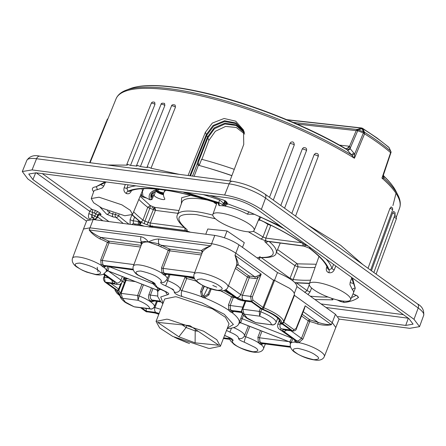 <?xml version="1.0" encoding="UTF-8"?>
<svg xmlns="http://www.w3.org/2000/svg" width="446" height="446" viewBox="0 0 446 446"><rect width="100%" height="100%" fill="white"/><g stroke="black" fill="none" stroke-linecap="round" stroke-linejoin="round"><path stroke-width="0.67" d="M183.261 192.02A2.297 2.158 -23.5 0 0 183.942 192.371A2.297 0.937 104.4 0 0 184.17 192.521L218.044 202.646A2.297 1.946 -93.3 0 1 219.036 205.656L217.977 203.025M203.32 194.634A133.978 33.785 21.1 0 1 219.599 199.947A2.297 0.312 109 0 0 218.914 202.618L222.214 204.402L223.619 205.918L223.842 203.421L224.851 200.7M161.92 189.232L161.775 189.556C177.82 191.696 195.972 196.101 216.238 202.763L216.243 202.768C195.978 196.106 177.826 191.708 161.781 189.567C145.898 187.543 134.642 188.106 128.008 191.262L129.613 191.356C135.489 188.346 146.377 187.816 162.283 189.767C178.216 191.891 196.296 196.285 216.533 202.947L216.243 202.768A2.297 2.085 144.9 0 1 216.89 203.086M248.377 231.82L260.62 238.894A2.297 1.466 -56.4 0 0 262.973 237.01L267.862 224.332A53.269 13.43 -158.9 0 0 263.932 221.857M389.458 148.563L391.103 152.058M390.785 152.521L390.707 151.155L391.008 151.869L390.908 152.911L390.618 152.638A151.45 38.189 -158.9 0 0 378.615 143.255A151.45 38.189 -158.9 0 0 364.566 133.839L354.431 158.246L347.105 149.795A4.599 1.182 141.9 0 0 350.188 148.267L357.72 130.756L356.315 130.383L357.207 129.496L293.184 122.405M263.051 343.671L261.295 344.747L260.213 344.267A1.377 0.992 126.8 0 1 261.696 343.269L262.443 343.587A1.377 1.126 91.8 0 0 261.295 344.747A18.113 4.566 21.1 0 1 263.564 348.521L265.364 343.972M230.493 338.263A4.599 4.371 58.3 0 0 232.935 340.733C233.548 339.835 231.931 338.57 228.096 336.942L224.594 335.392M194.077 277.629L166.057 274.195A1.377 1.126 -88.2 0 0 164.903 275.349A18.113 4.566 -158.9 0 1 167.161 279.107L164.847 281.833A4.599 4.371 -121.7 0 1 160.828 282.073C160.214 282.97 161.831 284.23 165.667 285.858C171.52 288.306 174.375 290.363 174.241 292.03C174.587 293.585 177.19 295.079 182.068 296.518L201.932 302.828L224.277 314.274L233.403 324.471L227.415 328.083M166.659 274.273L164.903 275.349L163.827 274.875A18.096 4.566 -158.9 0 0 163.453 274.597A18.096 4.566 -158.9 0 0 163.08 274.335L162.004 273.259L161.513 267.851L168.259 250.317L169.787 250.847L163.052 268.386L163.654 272.406L164.507 273.298A1.377 0.931 -55.2 0 0 163.08 274.335M152.816 282.318A4.599 4.449 29.5 0 0 155.253 284.498C155.269 283.372 153.312 282.067 149.388 280.579L138.756 275.399C134.469 272.651 135.155 271.19 140.813 271.029C149.516 273.063 155.448 275.388 158.603 277.992C161.19 279.91 161.931 281.27 160.828 282.073M165.711 291.69A4.599 3.791 88.8 0 0 167.763 294.65C169.909 294.126 168.599 292.799 163.827 290.669L157.237 287.285L155.253 284.498M159.177 288.724L157.767 291.773L156.981 290.034L157.94 288.027M120.303 293.613C119.177 295.999 120.571 298.708 124.49 301.736C124.534 302.165 127.751 303.849 134.135 306.787L125.359 302.07L122.449 298.262C120.442 297.125 119.74 295.536 120.353 293.496L125.226 280.528A18.386 4.638 -158.9 0 0 125.17 280.657L120.303 293.613A18.258 4.605 21.1 0 1 120.353 293.496A2.297 0.569 20.6 0 1 121.15 293.373L122.449 298.262L138.065 300.303L137.619 295.52L141.945 284.186M185.714 276.76L184.934 277.429A14.935 3.769 -158.9 0 0 184.934 276.659M241.922 309.479C240.795 311.871 242.195 314.575 246.114 317.602C246.159 318.031 249.37 319.715 255.759 322.653L246.984 317.937L244.073 314.129C242.061 312.992 241.364 311.403 241.972 309.362L245.083 301.083L241.922 309.479A18.258 4.605 21.1 0 1 241.972 309.362A2.297 0.569 20.6 0 1 242.775 309.24L244.073 314.129L259.689 316.169L259.243 311.392A2.297 0.563 20.9 0 1 260.815 311.821L259.689 316.169C267.349 319.453 271.224 322.241 271.313 324.537C273.498 325.223 275.043 324.616 275.951 322.72L275.996 322.625A18.258 4.605 21.1 0 1 275.951 322.72M106.109 271.553L106.421 270.889A1.377 1.087 -163.9 0 1 108.094 270.36L107.932 270.85L156.975 290.023M105.847 266.34L104.091 267.416L103.015 266.937A18.096 4.566 -158.9 0 0 102.641 266.663A18.096 4.566 -158.9 0 0 102.268 266.401L101.192 265.325L100.707 259.918L107.447 242.384L108.98 242.914L102.24 260.453L102.842 264.472L103.695 265.359A1.377 0.931 -55.2 0 0 102.268 266.401M231.859 175.696A134.703 33.968 21.1 0 0 198.386 165.254L197.126 164.212L197.662 162.104L207.457 137.106L214.247 127.835L224.84 123.191L236.04 124.858L244.336 132.367M346.18 293.881A22.127 5.581 21.1 0 1 350.556 299.762A22.127 5.581 21.1 0 1 335.721 299.55A22.127 5.581 21.1 0 1 313.672 289.638A22.127 5.581 21.1 0 1 309.268 283.829A22.127 5.581 21.1 0 1 323.997 283.929A22.127 5.581 21.1 0 1 346.18 293.881M350.556 299.762L353.494 292.721A22.333 5.631 -158.9 0 0 352.44 289.749L349.937 284.687L350.166 282.363L351.749 277.869M246.409 231.625A22.127 5.581 21.1 0 1 223.663 224.054A22.127 5.581 21.1 0 1 212.865 214.42A22.127 5.581 21.1 0 1 220.636 213.071A22.127 5.581 21.1 0 1 243.505 220.703A22.127 5.581 21.1 0 1 254.153 230.348A22.127 5.581 21.1 0 1 246.409 231.625M124.785 215.758L102.039 208.187L93.627 202.752L91.24 198.548L99.018 197.204L121.886 204.837L130.277 210.295L132.529 214.481L124.785 215.758M105.401 182.291L103.829 186.01L102.418 187.872L96.966 189.823A2.297 1.985 84.6 0 0 95.929 186.818L99.636 185.157M201.765 159.629L208.884 140.401L207.803 137.909L214.504 128.682L224.957 123.988L236.073 125.482L244.447 132.774M244.731 134.051L236.302 127.489L225.609 126.413L215.334 131.291L208.884 140.401M161.58 192.856L161.725 192.443M130.968 168.058L142.798 169.268L155.765 171.292M189.84 175.741L206.342 134.553L213.082 125.471L224.628 120.743L235.895 122.962L243.94 131.124M327.37 239.017L342.913 250.212M151.261 103.344C151.779 102.045 152.928 101.699 154.706 102.312L154.974 104.336A2.297 0.608 -158.2 0 0 152.069 103.199A2.297 0.608 -158.2 0 0 151.261 103.344L126.803 164.435L127.394 165.137L107.458 164.992M154.974 104.336L130.522 165.405L137.034 166.113L136.565 165.494L137.374 165.36L140.412 166.553L164.864 105.479A2.297 0.608 -158.2 0 0 164.853 105.473A2.297 0.608 -158.2 0 0 161.837 104.252A2.297 0.608 -158.2 0 0 161.028 104.397L136.565 165.494M147.86 166.943L151.01 168.22L175.456 107.163A2.297 0.608 -158.2 0 0 175.334 107.062A2.297 0.608 -158.2 0 0 172.318 105.841A2.297 0.608 -158.2 0 0 171.509 105.986L147.052 167.077L147.86 166.943M126.803 164.435L127.606 164.301L130.522 165.405M107.703 119.361L107.191 119.511L89.663 162.667M236.335 265.939L238.22 264.868A1.377 1.332 27.7 0 0 236.519 265.47L236.464 265.593C237.188 263.686 236.698 260.247 234.986 255.285C237.155 259.672 238.231 262.867 238.22 264.868L254.666 276.704L256.701 276.303L261.205 274.162L252.364 297.064L252.893 300.086L263.045 307.394L273.599 280.378L235.817 253.177L273.66 280.423L273.76 279.96L289.253 288.127C292.961 290.837 294.655 293 294.327 294.616L294.382 295.341L332.22 322.586L331.389 324.694C327.448 325.586 322.854 325.363 317.613 324.025A18.319 4.622 -158.9 0 0 309.741 321.499L309.758 319.754L318.227 322.469C323.177 324.03 327.57 324.772 331.389 324.694L305.17 305.817L303.821 310.232M166.67 319.191L168.148 319.364L203.694 331.211L216.795 339.701L220.408 346.241L209.793 348.454L208.315 348.281L172.764 336.435L159.668 327.944L156.05 321.404L166.67 319.191M220.408 346.241L229.06 323.818L225.447 317.279L212.346 308.788L176.794 296.941L175.317 296.768L164.702 298.982L156.05 321.404M170.032 274.714L165.667 285.858M154.21 301.106L151.372 301.791A18.264 4.605 -158.9 0 0 150.932 301.468A18.264 4.605 -158.9 0 0 150.469 301.145C148.663 299.567 148.139 297.376 148.908 294.572L151.467 287.91M202.155 252.754L201.536 250.518C203.047 249.102 206.13 247.541 210.796 245.824C206.091 248.277 203.276 250.418 202.35 252.252A18.319 4.622 -158.9 0 0 202.333 252.291L194.177 274.006A18.113 4.566 21.1 0 1 206.258 274.117A18.113 4.566 21.1 0 1 224.383 282.251A18.113 4.566 21.1 0 1 227.973 287.046C226.992 289.482 224.723 290.764 221.171 290.887C213.361 290.313 205.801 287.653 198.481 282.915C194.802 280.556 193.051 276.905 194.177 274.006M302.951 339.016A1.377 0.334 -158.8 0 1 301.474 338.369L308.27 320.852L309.741 321.499L302.951 339.016L298.904 342.651A1.377 0.591 76.4 0 0 298.29 340.911L301.474 338.369L290.887 330.748M163.548 193.625A7.103 1.79 -158.9 0 1 156.2 190.219L163.565 193.542M198.386 165.254L194.105 176.293M219.599 199.947L223.842 203.421A2.297 0.53 -26.2 0 0 222.214 204.402M225.431 201.04L223.619 205.918A22.333 5.631 -158.9 0 0 223.262 205.874A2.297 1.544 97.4 0 0 223.346 205.617M188.296 192.678A2.297 0.853 105.1 0 0 188.485 193.23L218.914 202.618L218.044 202.646L183.819 192.092M163.715 192.967L158.826 191.68M207.055 167.702A126.352 31.861 21.1 0 1 231.892 175.601M207.803 137.909L198.838 160.867L198.353 163.637L199.145 165.46M207.457 137.106L206.693 135.35L213.706 126.028L224.611 121.546L235.962 123.587L244.073 131.525M206.693 135.35L190.52 175.83M335.799 266L334.244 269.824C333.112 272.138 331.311 273.103 328.83 272.712A22.456 5.664 -158.9 0 0 328.808 272.701C326.589 271.792 325.836 270.114 326.556 267.672L326.924 266.636M254.543 214.281L247.48 214.175A22.333 5.631 -158.9 0 0 224.505 206.058L225.966 202.094M199.195 165.472L201.614 159.272A126.474 31.889 -158.9 0 1 234.278 169.335M155.771 190.37A0.92 0.853 151.6 0 1 155.749 190.86L154.138 195.521A5.748 1.45 21.1 0 0 159.651 198.749A5.748 1.45 21.1 0 0 164.786 199.206A5.748 1.45 21.1 0 0 164.719 198.726A73.584 18.554 21.1 0 1 163.86 192.577A73.584 18.554 21.1 0 1 165.806 190.264M152.582 192.142L151.54 195.08M337.109 299.913L340.432 301.479A2.297 0.613 -64.8 0 0 341.151 300.782M353.003 293.903L356.465 295.536A2.297 0.613 -64.8 0 0 356.649 295.531L353.031 293.825M225.542 201.118L226.189 202.601A2.297 2.158 -23.5 0 0 227.493 203.761L226.724 201.988A2.297 2.158 156.5 0 1 225.598 201.163M226.122 202.395L226.122 202.863A2.297 1.6 3.7 0 0 226.116 202.88A2.297 1.6 3.7 0 0 227.243 204.363L227.493 203.761L249.414 212.045A2.297 1.004 -61.6 0 0 247.48 214.175M226.089 202.969L224.505 206.058L227.243 204.363M331.696 298.324A2.297 1.951 86.3 0 0 332.783 299.857L333.156 298.798M129.056 224.21A128.169 32.318 21.1 0 1 118.619 215.708A2.297 1.868 132.3 0 1 115.927 217.33L123.213 223.446M113.072 212.842L112.621 213.985A2.297 1.544 97.4 0 0 113.178 216.973L115.927 217.33A2.297 1.544 -82.6 0 1 115.369 214.348L118.619 215.708L119.043 214.626M115.631 213.673L115.369 214.348L112.621 213.985L109.342 212.597A2.297 1.901 133.5 0 1 106.622 214.197L113.178 216.973M93.666 191.73A2.297 2.018 -40.2 0 0 93.621 191.719C91.363 188.903 92.132 187.27 95.929 186.818L105.1 181.823M225.414 200.828L210.428 195.565M353.84 284.275L355.256 288.25L352.502 278.02M280.138 225.921L249.414 212.045L280.551 226.217M352.44 289.749A2.297 2.018 139.8 0 1 355.256 288.25L353.332 293.111M357.33 296.005A2.297 2.202 50.2 0 0 358.601 297.309L356.649 295.531M343.303 301.095A2.297 2.029 81.7 0 0 344.435 302.511C350.835 301.568 355.557 299.835 358.601 297.309M98.923 214.821A2.297 1.6 125.8 0 1 99.503 214.782L101.103 214.532L100.199 213.3L98.259 211.9A2.297 1.6 -54.2 0 0 95.79 213.701L92.762 212.519L92.205 209.531L42.348 173.633M100.199 213.3A2.297 1.6 -54.2 0 0 97.73 215.1L95.79 213.701L94.937 215.909L97.25 217.888L98.198 215.691L97.73 215.1L96.804 217.252A2.297 1.6 -54.2 0 1 94.335 219.053A2.297 1.544 97.4 0 0 94.842 219.259L97.25 217.888M327.386 267.751A2.297 0.552 19.4 0 1 326.556 267.672M309.251 248.177A2.297 1.667 -53 0 0 309.836 248.416L303.67 245.963A2.297 1.544 97.4 0 0 304.172 246.17L309.251 248.177C318.611 255.324 324.482 261.428 326.857 266.496L327.687 268.693L329.025 269.886A2.297 0.786 -74.3 0 1 328.808 272.701M310.823 248.015A2.297 1.661 126.9 0 1 309.641 248.26C320.691 256.612 327.163 263.82 329.053 269.891A2.297 0.78 -74.3 0 1 328.83 272.712M309.836 248.416C320.758 256.701 327.152 263.859 329.025 269.886L331.935 268.447A2.297 0.513 -157.7 0 0 334.244 269.824M326.143 259.048A112.687 28.416 21.1 0 1 331.935 268.447L333.591 264.411M353.756 283.444A2.297 0.424 19.1 0 1 350.166 282.363M261.066 217.107L260.966 217.347A2.297 0.535 22.9 0 1 259.856 216.678M284.498 229.06A112.687 28.416 21.1 0 0 260.966 217.347L259.098 219.527A2.297 2.052 79.9 0 0 258.73 219.382A2.297 2.052 80 0 1 259.087 219.527L258.736 219.454C276.464 227.532 291.461 235.783 303.732 244.202L303.732 244.202A2.297 1.533 -55.4 0 0 304.233 244.386C291.879 235.912 276.832 227.627 259.087 219.527L259.098 219.527C276.966 227.683 292.097 236.023 304.49 244.547A2.297 1.539 -55.3 0 0 305.605 244.257M154.138 195.521L153.87 195.075M308.041 294.561L310.132 291.762L311.592 287.982M131.737 215.318L130.087 219.577L130.12 224.349M134.653 224.94L135.244 224.132M109.727 211.621L109.342 212.597A137.368 34.637 21.1 0 1 107.369 210.668M131.481 190.548L131.18 191.256C130.081 193.542 128.426 194.278 126.212 193.458A22.456 5.664 -158.9 0 0 126.19 193.452C124.127 192.07 123.453 190.141 124.172 187.66L125.343 184.466M103.829 186.01A2.297 0.429 23.3 0 1 100.579 184.477M35.702 172.769L32.915 179.599L88.369 219.527M338.09 316.593L405.721 325.418L408.341 318.227M32.915 179.599L28.767 174.029L36.104 172.819L228.675 197.946C238.738 199.708 247.937 203.309 256.277 208.739L408.915 318.639L413.085 324.142L405.721 325.418M89.914 219.499C88.425 218.116 88.085 216.126 88.882 213.539A2.297 0.496 21.1 0 0 91.909 214.721A2.297 1.544 97.4 0 0 92.467 217.709A2.297 1.6 -54.2 0 0 94.937 215.909L91.909 214.721L92.762 212.519L89.735 211.332L36.277 172.842M215.97 202.021L216.238 202.763A2.297 2.085 145 0 1 216.89 203.081M153.786 195.092L152.276 198.961L151.751 199.618L151.372 199.022A84.874 21.402 21.1 0 1 151.122 194.233L159.389 189.416M177.976 213.322L155.437 210.384L154.879 207.396L150.313 205.584L147.743 207.306L142.949 220.09A108.066 27.251 21.1 0 1 133.627 211.85M268.102 223.853L267.862 224.332L270.761 225.431A2.297 1.544 97.4 0 0 270.839 225.202M310.132 291.762A2.297 0.496 21.1 0 1 307.049 290.575L309.256 284.855M304.696 292.459L307.049 290.575L296.473 282.959M131.782 224.567A2.297 1.6 125.8 0 1 133.588 223.775L139.526 224.689A2.297 1.544 -82.6 0 1 139.024 224.483A2.297 1.544 -82.6 0 1 138.45 221.489L133.164 220.798L133.571 223.764L139.007 224.472L140.59 223.881L140.919 223.295L140.546 221.957L132.3 214.855M130.087 219.577A2.297 0.496 -158.8 0 0 133.164 220.798L134.541 217.241M86.507 221.188L27.819 178.935L22.3 171.537L32.067 169.915L224.639 195.036C238.041 197.355 250.29 202.144 261.367 209.403L414.005 319.303L419.552 326.645L409.757 328.323L339.094 319.107M91.909 214.721L92.383 217.698A2.297 1.6 -54.2 0 0 89.986 219.337M92.829 219.488A2.297 1.6 -54.2 0 1 94.251 219.042L92.467 217.709L94.797 219.248M310.578 280.144A108.066 27.251 21.1 0 1 293.145 279.525L298.045 266.836A107.703 27.156 -158.9 0 0 315.093 267.422M143.584 188.636L143.891 188.625M143.69 188.864L142.402 191.59L142.932 196.145L149.711 199.674A1.148 1.087 -19.8 0 0 151.372 199.022M258.424 220.112L259.717 220.112A1.377 1.266 74.2 0 0 260.575 220.196M339.584 145.167L340.181 145.19A4.599 3.217 -83.7 0 1 340.069 145.441M151.662 195.688L151.869 197.606L154.193 191.061M153.073 227.343A108.066 27.251 21.1 0 1 152.37 226.875L152.588 226.395M128.097 184.822L126.859 188.234A2.297 0.513 19.9 0 1 124.172 187.66M135.879 185.837A112.687 28.416 21.1 0 0 126.859 188.234L127.985 191.25A2.297 0.859 -62.9 0 0 126.19 193.452M160.878 189.098L161.753 189.55C145.875 187.532 134.62 188.095 127.985 191.25L128.008 191.262A2.297 0.859 -62.9 0 0 126.212 193.458M130.656 190.871A2.297 0.552 -157.2 0 0 131.18 191.256M242.485 247.363L244.302 242.663L227.053 230.956L207.78 229.004L205.768 234.217M304.172 246.17L266.959 241.314A2.297 1.544 -82.6 0 1 266.457 241.113C264.668 240.951 264.361 241.398 265.543 242.44C277.769 253.116 275.427 258.1 258.507 257.381L257.175 257.939M292.972 280.952A2.297 1.611 96.2 0 1 293.145 279.525L290.045 278.332L294.94 265.643L298.045 266.836L297.41 263.842L277.557 249.548M302.923 243.65A2.297 1.544 97.4 0 0 303.654 245.952C305.599 246.103 305.789 245.579 304.233 244.386M340.181 145.19L349.53 146.26L356.315 130.383M344.909 148.267L347.105 149.795A147.821 37.274 21.1 0 0 173.388 87.249A147.821 37.274 21.1 0 0 130.288 88.598C137.652 85.861 148.072 84.952 161.541 85.877C172.992 86.658 186.015 88.665 200.616 91.898C246.928 101.995 305.421 124.863 345.399 148.507L345.667 148.596A4.599 3.334 -75.6 0 0 349.53 146.26L350.188 148.267M349.006 146.165A4.599 3.217 -83.7 0 1 345.762 148.613A4.599 3.217 -83.7 0 1 345.706 148.607M362.96 264.645L340.744 245.345L307.322 224.583M229.857 180.959L243.756 144.432L243.488 129.998L235.683 121.167L224.098 118.491L212.324 123.079L205.372 132.317L188.067 175.507M179.27 174.358L151.01 168.22M140.412 166.553L147.403 167.607L147.052 167.077M151.266 199.513L151.807 199.68L151.294 199.479M146.327 197.974L142.307 196.758M141.209 193.692L142.146 196.714L141.499 196.145L142.213 196.775L146.517 198.074M132.311 214.849L140.384 221.824A2.297 1.712 -52 0 0 142.949 220.09L144.961 221.144A2.297 0.468 108 0 0 144.448 223.814L150.899 226.027L185.625 230.554A2.297 1.544 -82.6 0 1 184.912 228.151M184.075 227.443L150.341 223.039L148.172 222.415L153.318 209.648A7.749 1.951 -158.9 0 0 149.795 208.254A2.297 0.463 108 0 0 150.313 205.584L140.128 196.279M178.963 210.54L154.879 207.396A2.297 0.624 -64.7 0 0 153.318 209.648L155.437 210.384L150.341 223.039A2.297 1.544 97.4 0 0 150.899 226.027M212.792 215.139A52.901 13.341 21.1 0 0 196.017 211.633A52.901 13.341 21.1 0 0 177.436 214.849C175.635 217.893 178.461 222.593 185.915 228.954L185.915 228.954A2.297 1.723 -51.7 0 0 186.54 229.227C173.734 217.843 177.084 212.976 196.575 214.621L215.401 218.757M301.635 242.78L265.883 238.114L262.973 237.01A52.901 13.341 21.1 0 0 253.267 231.24M271.48 225.52L270.761 225.431L265.883 238.114A2.297 1.544 97.4 0 0 266.44 241.096L303.654 245.952M152.203 227.231A2.297 1.483 123.8 0 0 152.37 226.875L151.902 226.139M139.219 221.249L138.45 221.489L138.695 220.72M132.133 215.033L139.933 221.695A2.297 1.706 -52.1 0 0 140.546 221.957M151.144 226.167L151.417 226.239A2.297 1.544 -82.6 0 1 150.915 226.038L149.326 226.624L149.12 227.176M151.417 226.239L186.144 230.772A2.297 1.544 -82.6 0 1 185.642 230.565L150.915 226.038M261.467 257.755L290.045 278.332A2.297 1.6 125.8 0 1 289.828 278.761M260.23 257.682A2.297 1.6 125.8 0 1 258.496 258.892M260.085 256.5L259.104 257.593A2.297 1.672 -84.9 0 1 258.507 257.381M267.712 241.414A2.297 1.723 128.3 0 1 265.543 242.44M224.422 237.779L227.053 230.956M395.998 193.324L392.937 205.55M356.365 130.355L358.026 129.931L357.207 129.496L361.528 127.957L286.706 119.667M363.384 131.815L358.528 129.942L358.026 129.931L357.72 130.756L363.401 132.941L363.724 132.116L361.907 128.643L362.102 128.175L362.514 128.297L361.528 127.952M347.663 150.475A4.599 0.686 -40.7 0 0 350.266 148.763L354.631 154.076L363.401 132.941L364.566 133.839M383.805 176.36L384.017 178.378L381.954 178.11L390.618 152.638M161.028 104.397C161.045 103.26 162.216 102.931 164.552 103.416L164.864 105.479A2.297 0.608 -158.2 0 0 164.853 105.473M171.509 105.986C171.76 104.721 172.97 104.425 175.127 105.089L175.456 107.163M269.484 197.344L290.023 143.311L290.781 142.33C292.994 141.298 294.148 142.202 294.243 145.039L273.314 200.098M280.79 205.483L302.316 148.852L303.442 147.676C306.067 147.554 307.077 148.529 306.474 150.614L284.581 208.21M291.823 213.428L314.19 154.578L315.551 153.324C317.859 153.346 318.767 154.361 318.271 156.368L295.559 216.115M368.028 268.297L389.971 208.315L391.265 207.022M371.457 270.767L392.636 212.887L393.729 211.538M393.617 211.41L394.994 212.536L395.123 214.403L373.871 272.5L394.136 217.118L395.033 215.708M158.258 189.294A86.223 21.742 21.1 0 0 149.711 199.674L142.932 196.145M383.911 176.176A4.599 4.421 -22.5 0 1 383.337 175.317M383.203 175.027L384.034 176.259C389.559 181.522 393.506 186.461 395.875 191.078A147.821 37.274 21.1 0 0 383.716 176.103A4.599 4.243 -7.2 0 1 383.315 175.406M384.017 178.378A4.599 4.226 -6.5 0 1 383.253 176.46A4.599 4.231 -6.3 0 0 383.259 176.477A4.599 4.231 -6.3 0 0 384.017 178.383L384.017 178.383A151.233 38.133 -158.9 0 1 397.877 195.019C400.179 199.44 400.826 203.56 399.822 207.373L399.56 208.182A151.93 38.311 -158.9 0 0 381.954 178.11L383.387 175.155L391.109 152.097M362.102 128.175L362.893 128.805L364.499 132.245L364.471 133.488M358.528 129.942L361.884 128.638L362.074 128.164L361.884 128.638L360.953 128.058A2.297 1.383 -111.3 0 0 360.914 128.052L287.252 119.896M351.855 155.297A4.599 0.859 -31.9 0 0 354.631 154.076L354.431 158.246A151.93 38.311 -158.9 0 0 169.285 89.958A151.93 38.311 -158.9 0 0 116.071 98.795L90.07 162.723M130.288 88.598L126.162 90.17A151.233 38.133 -158.9 0 1 170.255 88.793A151.233 38.133 -158.9 0 1 351.219 154.723A4.599 0.702 140.2 0 0 353.89 153.05M394.972 215.596L396.304 216.706L396.433 218.579L394.136 217.118M395.123 214.403L392.636 212.887M391.092 206.877L392.547 208.053L392.658 209.888L392.201 209.291L389.971 208.315M318.031 156.524L317.82 155.738L314.19 154.578M306.324 150.742L306.028 149.984L302.316 148.852M290.023 143.311L293.797 144.409L294.243 145.039M391.008 151.869L390.808 152.504L391.008 151.869M361.884 128.638L362.893 128.805A147.342 37.152 21.1 0 1 377.305 138.433A147.342 37.152 21.1 0 1 389.174 147.726L390.707 151.155A150.748 38.01 -158.9 0 0 378.665 141.728A150.748 38.01 -158.9 0 0 364.499 132.245L363.685 132.077M363.724 132.116L364.466 133.477M83.491 229.021L89.975 227.834L211.599 243.7C220.441 245.228 228.514 248.389 235.817 253.177L234.986 255.285L261.205 274.162L257.637 277.992L254.989 278.516L249.258 277.769L242.485 295.302A3.679 2.47 97.4 0 0 243.36 300.136L251.405 301.189L261.557 308.498A1.377 0.959 -54.2 0 0 263.045 307.394L263.854 307.818A25.032 6.311 21.1 0 1 278.477 315.517A25.032 6.311 21.1 0 1 283.494 321.962L294.327 294.616M201.33 254.961L169.787 250.847A1.377 0.925 97.4 0 0 169.463 249.035L161.419 245.283L160.783 246.828L158.553 245.713L159.239 244.33L161.419 245.283L201.536 250.518A1.377 1.332 -157.3 0 1 202.35 252.252M304.389 308.822L305.17 305.817L296.072 328.535A1.377 0.346 21.8 0 1 296.345 328.903L304.378 308.844M112.007 280.383A3.679 2.47 97.4 0 0 113.217 283.16C115.302 283.327 115.559 282.781 113.992 281.521L103.684 274.1M113.239 281.264L113.122 281.186A3.679 2.564 -54.2 0 0 113.992 281.521M140.568 307.701L145.875 311.525A1.377 0.959 -54.2 0 0 146.204 311.648L155.052 313.025A3.679 2.47 -82.6 0 1 154.249 312.702L146.204 311.648L140.752 307.723M141.739 307.857L146.344 311.169L146.149 308.431M104.163 273.816L116.969 283.043L116.478 284.08A3.679 2.47 97.4 0 0 117.287 284.409L107.007 282.848L117.159 290.156A1.377 0.959 125.8 0 0 118.647 289.053L119.099 289.671A1.377 1.332 -154.6 0 1 119.065 289.749L119.065 289.749A1.377 1.332 -154.6 0 1 117.337 290.402L120.007 295.046M120.526 293.016A20.806 5.246 21.1 0 1 119.065 289.749L119.099 289.671M252.364 297.064A1.377 0.329 -158.9 0 0 250.546 296.356L257.637 277.992A1.377 0.608 63.6 0 0 256.701 276.303M227.973 287.046L236.519 265.47A1.377 1.332 27.7 0 0 236.519 265.476L236.525 265.465M158.553 245.713L148.418 242.022C153.909 242.618 157.51 243.388 159.239 244.33A4.599 3.089 97.4 0 1 158.871 239.05L210.796 245.824L214.799 235.399L93.181 219.527L86.725 220.619L83.525 228.921M93.181 219.527L89.172 229.958C92.066 232.656 95.879 235.12 100.606 237.35L99.971 238.894C95.204 236.319 91.603 233.342 89.172 229.958L141.098 236.731C144.019 237.501 146.461 239.262 148.418 242.022C145.201 241.804 143.071 242.317 142.023 243.555A1.377 1.232 39 0 0 141.46 242.011C142.937 241.347 145.257 241.353 148.418 242.022C152.181 240.009 155.665 239.023 158.871 239.05M141.349 244.821L140.73 242.585A1.377 1.332 -157.3 0 1 141.538 244.319A18.319 4.622 -158.9 0 0 141.521 244.358L133.365 266.067A18.113 4.566 21.1 0 1 144.348 265.894A18.113 4.566 21.1 0 1 162.004 273.259A1.377 0.63 147 0 1 163.654 272.406M99.971 238.894A18.319 4.622 -158.9 0 1 107.447 242.384L108.651 241.102L100.606 237.35L140.73 242.585L141.46 242.011A4.599 3.089 97.4 0 1 141.098 236.731M142.023 243.555L141.538 244.319M225.793 289.683L236.698 297.532A3.679 2.564 -54.2 0 0 240.673 294.594L228.464 285.802M251.516 301.92L241.788 300.431L237.545 298.77L225.314 289.961M279.452 320.724L279.464 320.696A1.377 1.332 25.4 0 0 280.272 322.436C280.4 318.862 274.307 314.475 261.992 309.273L251.26 301.663M279.458 320.707L280.127 322.558L290.602 329.99L280.272 322.436M286.404 330.163A3.679 2.564 125.8 0 1 283.617 331.317L297.03 340.973A1.377 0.892 -81.6 0 1 297.348 342.69A18.096 4.566 -158.9 0 0 296.356 342.561A1.377 0.959 96.4 0 0 295.966 340.833L279.77 329.46A3.679 2.564 -54.2 0 0 280.634 329.795L281.125 328.752L290.602 329.99M293.423 331.066L285.195 330.007A3.679 2.47 -82.6 0 1 284.386 329.678C282.307 329.51 282.05 330.057 283.617 331.317M252.893 300.086A1.377 0.959 125.8 0 1 251.405 301.189L250.546 296.356L242.485 295.302L240.673 294.594L247.441 277.061L249.258 277.769A1.377 0.925 97.4 0 0 248.929 275.957L254.666 276.704A1.377 0.925 97.4 0 1 254.989 278.516M201.96 253.272L169.463 249.035L168.259 250.317A18.319 4.622 -158.9 0 0 160.783 246.828M105.25 266.262L105.217 266.256A1.377 1.126 -88.2 0 0 104.091 267.416A18.113 4.566 -158.9 0 1 106.421 270.889L107.698 266.58M109.08 266.658L108.094 270.36M296.356 342.561L295.196 342.166A1.377 1.098 130 0 0 295.152 340.538M289.722 341.943L289.939 341.485A1.377 1.087 -150.8 0 1 290.825 343.019A18.113 4.566 -158.9 0 1 295.196 342.166L294.561 340.108M260.213 344.267A18.096 4.566 -158.9 0 0 259.856 344.005A18.096 4.566 -158.9 0 0 259.46 343.732L258.385 342.656A1.377 0.624 146.9 0 1 260.029 341.803L260.888 342.69L290.352 346.536M249.838 326.388L245.724 336.786A4.599 0.68 108.9 0 0 244.375 342.221L255.006 347.401C259.293 350.155 258.608 351.61 252.949 351.771C244.246 349.736 238.315 347.417 235.159 344.814C232.572 342.896 231.831 341.536 232.935 340.733M289.939 341.485L291.768 338.113A1.377 0.334 -159.3 0 0 291.807 338.129M292.905 338.921L290.519 343.676M123.932 277.88L124.729 278.594L124.596 278.912A19.546 4.928 -158.9 0 0 125.042 280.991M133.365 266.067C132.239 268.971 133.99 272.623 137.669 274.981L149.499 280.779A4.599 0.68 -71.1 0 1 149.388 280.579M259.46 343.732A1.377 0.925 124.8 0 1 260.888 342.69L261.696 343.269L290.48 347.027M288.735 341.603L259.427 337.778L260.029 341.803M166.921 286.41L173.422 289.571M193.954 277.139L164.507 273.298L165.31 273.877A1.377 0.992 -53.2 0 0 163.827 274.875M133.265 269.696L104.498 265.944L133.343 269.925M102.842 264.472A1.377 0.63 -33 0 0 101.192 265.325A18.113 4.566 21.1 0 0 83.536 257.961A18.113 4.566 21.1 0 0 72.559 258.134C71.427 261.038 73.177 264.69 76.857 267.048L82.421 270.276L86.686 272.116L96.174 274.753L99.486 275.02L102.502 274.591L103.433 274.229L106.204 271.508L107.876 270.817M231.418 328.262L229.935 332.131C235.783 334.578 238.643 336.635 238.51 338.302A4.599 4.449 29.5 0 0 244.118 336.412L244.425 335.766A14.818 3.735 -158.9 0 0 241.487 331.841A14.818 3.735 -158.9 0 0 233.765 327.671M297.348 342.69L298.904 342.651A18.113 4.566 21.1 0 1 320.786 351.66A18.113 4.566 21.1 0 1 324.376 356.454C323.395 358.891 321.126 360.173 317.574 360.296C309.769 359.721 302.204 357.062 294.884 352.323C291.132 350.043 289.56 346.074 290.491 343.671L289.683 341.97L240.628 322.787L238.911 323.422C238.08 326.344 234.345 328.066 227.7 328.596L227.7 328.596A4.599 3.791 -91.2 0 1 227.226 328.568M229.874 311.403L228.815 310.305L228.503 304.874L231.569 296.919L233.269 297.554L230.208 305.51L230.526 309.496L231.312 310.377A1.377 0.942 -54.8 0 0 229.874 311.403A43.546 10.983 -158.9 0 1 230.816 312.077L231.998 312.596A1.377 1.07 -87.7 0 1 233.085 311.397M211.22 289.014L208.918 294.839L204.558 297.878L203.058 297.593L201.759 296.78L200.577 291.578L202.841 285.546M184.889 277.529L184.928 277.445A14.935 3.769 -158.9 0 1 184.895 277.524L186.696 278.549L181.907 290.647A4.599 2.191 103 0 0 182.068 296.518M238.844 323.484L242.485 313.995M203.978 286.115L201.876 291.712L202.807 295.514L201.759 296.78A43.563 10.983 -158.9 0 0 181.907 290.647L180.1 289.61A4.599 4.449 -150.4 0 1 179.844 290.145L179.844 290.145A4.599 4.449 -150.4 0 1 174.241 292.03M184.928 277.445L180.095 289.621A14.818 3.735 -158.9 0 0 180.156 289.493A14.818 3.735 -158.9 0 0 177.218 285.568A14.818 3.735 -158.9 0 0 167.668 280.657L166.553 279.787M152.337 282.028L153.273 284.069L156.156 286.867C156.256 287.252 158.798 288.568 163.777 290.809L163.827 290.669M224.533 335.554L228.096 336.942M248.366 325.814L244.425 335.766A14.818 3.735 -158.9 0 1 244.369 335.883L245.724 336.786A18.113 4.566 -158.9 0 1 258.385 342.656L257.894 337.243A1.377 0.334 -159 0 0 259.427 337.778L261.98 331.138M290.524 343.604L289.694 341.943L240.623 322.742L238.917 323.417M243.438 315.266L240.645 322.759M124.729 278.594L125.7 278.594A1.377 0.925 97.4 0 1 126.023 280.406L125.226 280.528A1.377 1.332 -152.5 0 0 124.612 278.878M207.613 287.715L203.649 296.122L204.681 296.244L207.825 294.276L210.423 288.752M202.807 295.514L203.649 296.122L203.058 297.593M160.488 289.387A43.563 10.983 -158.9 0 0 158.09 291.087A1.377 1.087 25.3 0 0 157.193 289.56M195.097 342.857L218.819 345.26L189.924 325.652L157.639 322.386L178.874 336.791L195.097 342.857L195.209 330.921L198.13 331.216M204.681 296.244L204.558 297.878A43.563 10.983 -158.9 0 1 228.815 310.305A1.377 0.697 149.6 0 1 230.526 309.496M241.771 312.312L233.113 311.397M234.05 311.525L231.998 312.596A43.563 10.983 -158.9 0 1 239.167 322.798A1.377 1.093 -160 0 1 240.84 322.28M187.515 276.994L194.607 278.895M178.874 336.791L186.121 327.526L195.209 330.921L195.727 329.588M182.208 324.872L186.121 327.526L186.958 325.351M232.946 295.743L231.569 296.919A43.68 11.016 -158.9 0 0 220.731 290.887M196.402 281.197A43.68 11.016 -158.9 0 0 186.696 278.549L186.657 276.793M134.135 306.787L149.689 308.671C151.874 309.357 153.424 308.749 154.327 306.854L154.372 306.759A18.258 4.605 21.1 0 1 154.327 306.854M272.322 324.889L255.759 322.653M160.855 301.752L152.894 300.715L161.084 302.003M150.469 301.145A1.377 0.92 124.6 0 1 151.924 300.019L152.894 300.715A1.377 0.998 -53 0 0 151.372 301.791M143.456 284.777L139.191 295.954L138.065 300.303C145.73 303.587 149.605 306.374 149.689 308.671L150.703 309.022M152.972 288.501L150.436 295.101C149.984 297.253 150.48 298.892 151.924 300.019L160.304 301.111M294.271 293.496L296.941 286.572C296.729 282.725 290.251 278.064 277.512 272.584L239.023 244.871C231.719 240.082 223.641 236.926 214.799 235.399M274.513 280.361L277.512 272.584M280.634 329.795L295.966 340.833L298.29 340.911M294.382 295.341L332.225 322.586L335.832 327.542M133.142 269.206L103.695 265.359L104.498 265.944A1.377 0.992 -53.2 0 0 103.015 266.937M97.195 267.238L98.036 271.921M303.241 311.682L318.227 322.469L317.613 324.025M324.376 356.454L339.077 319.141L335.431 314.279L296.941 286.572M223.262 205.874A22.333 5.631 -158.9 0 0 219.036 205.656M190.593 195.348L181.667 197.729L181.349 203.828M207.357 200.025A53.269 13.43 -158.9 0 0 200.655 198.916A53.269 13.43 -158.9 0 0 181.94 202.155L177.436 214.849M216.555 204.023L214.002 202.228A1.377 1.282 -28.4 0 1 213.528 201.966M120.035 295.787L115.876 290.129A1.377 1.332 -165.2 0 1 115.074 289.337M187.565 342.863L176.588 338.308M219.415 285.925C223.697 288.673 223.011 290.134 217.358 290.296C208.65 288.261 202.718 285.936 199.563 283.333C195.281 280.584 195.967 279.124 201.62 278.962C210.328 281.002 216.26 283.322 219.415 285.925M163.058 303.247L160.716 296.986L167.763 294.65M97.797 270.059C102.078 272.807 101.393 274.262 95.734 274.424C87.031 272.389 81.1 270.07 77.944 267.466C73.657 264.712 74.343 263.257 80.001 263.095C88.709 265.13 94.641 267.449 97.797 270.059M315.818 355.334C320.105 358.088 319.42 359.543 313.761 359.705C305.053 357.67 299.121 355.351 295.966 352.747C291.684 349.993 292.37 348.538 298.028 348.376C306.731 350.411 312.663 352.73 315.818 355.334M96.966 189.823A22.333 5.631 -158.9 0 0 93.794 191.362L93.855 191.211M274.563 280.383L263.168 309.346C275.282 314.575 281.471 319.029 281.733 322.709A1.377 1.332 14.8 0 0 283.494 321.962L283.773 322.319A1.377 0.959 125.8 0 1 282.285 323.417L292.437 330.726L284.386 329.678M261.796 309.245L260.815 311.821A18.258 4.605 21.1 0 1 272.378 317.792A18.258 4.605 21.1 0 1 275.996 322.625L277.774 318.126M135.4 281.627L126.023 280.406L121.15 293.373L137.619 295.52A2.297 0.563 20.9 0 1 139.191 295.954A18.258 4.605 21.1 0 1 150.754 301.925A18.258 4.605 21.1 0 1 154.372 306.759L156.496 301.407M163.481 194.25A6.194 1.561 21.1 0 1 155.799 190.358M192.516 176.086L197.126 164.212M197.271 163.353L198.353 163.637M155.632 209.453L151.913 207.184M155.537 190.453A85.258 21.497 -158.9 0 0 155.749 190.86A5.926 1.494 -158.9 0 0 163.476 194.779M314.937 299.528L332.783 299.857M99.971 207.078L106.622 214.197M186.3 192.416L188.485 193.23M226.724 201.988L223.507 200.042M340.432 301.479L344.435 302.511M403.385 314.659L321.031 303.916M98.259 211.9L95.377 210.406L92.205 209.531A2.297 1.6 -54.2 0 0 89.735 211.332L88.882 213.539M108.947 221.584L99.497 214.782M198.838 160.867A134.564 33.929 -158.9 0 0 198.214 160.699M328.039 297.008A137.368 34.637 21.1 0 1 310.243 296.15M356.031 295.33A144.264 36.377 21.1 0 1 351.47 297.566M408.324 318.215L325.97 307.472M95.377 210.406L94.357 212.932M101.103 214.532A2.297 2.224 25.2 0 0 98.226 215.63L98.226 215.63A2.297 2.224 25.2 0 0 98.198 215.686L99.441 214.61L98.995 214.582M102.875 220.792L97.624 217.012M132.529 214.481L142.313 191.039A22.813 5.753 -158.9 0 0 141.783 188.714M95.912 219.142L95.483 219.828M146.611 224.667A2.297 0.63 115.3 0 0 148.172 222.415A7.013 1.767 -158.9 0 0 144.961 221.144L149.795 208.254L147.743 207.306A107.703 27.156 21.1 0 1 138.829 199.395M131.76 224.561A2.297 1.6 125.8 0 1 133.571 223.764L139.024 224.483L143.305 225.843A2.297 0.63 115.3 0 1 143.127 225.843L143.751 226.128M316.225 264.244L297.41 263.842A2.297 1.6 -54.2 0 0 294.94 265.643L276.409 252.302M260.001 220.034L259.717 220.112M356.003 130.6L297.008 124.066M151.411 193.575A84.93 21.414 -158.9 0 0 151.869 197.606M261.367 209.403L265.56 198.102A4.599 3.206 -54.2 0 0 264.84 193.999C255.034 187.532 244.207 183.295 232.36 181.288A4.599 3.089 97.4 0 0 229.116 183.847A27.674 6.98 21.1 0 1 265.56 198.102L418.197 308.002A27.674 6.98 21.1 0 1 423.7 315.283L419.552 326.645M232.36 181.288L39.794 156.161A4.599 3.089 97.4 0 0 36.55 158.726L229.116 183.847L224.639 195.036M39.794 156.161C34.024 154.773 29.709 156.167 26.855 160.331A27.674 6.98 21.1 0 1 36.55 158.726L32.067 169.915M264.84 193.999L417.478 303.899A4.599 3.206 125.8 0 1 418.197 308.002L414.005 319.303M186.038 230.755A107.703 27.156 -158.9 0 0 188.446 231.959M142.402 191.59L142.029 191.724M190.542 232.232L185.642 230.565M309.468 283.26L294.918 282.647M294.906 282.636L309.474 283.249M303.67 245.963L266.457 241.113M309.217 246.861L309.641 248.26M304.49 244.547L308.626 246.432M260.62 238.894L266.44 241.096M185.625 230.554C187.415 230.71 187.721 230.27 186.54 229.227M140.384 221.824L144.448 223.814M144.03 226.161L143.305 225.843M206.342 134.553L205.372 132.317M161.753 189.55L161.179 189.137M161.196 189.143L161.775 189.556M151.83 226.295A2.297 2.158 -113.7 0 1 151.077 227.081M151.473 226.245A2.297 2.158 155.8 0 1 149.326 226.624M259.104 257.593C270.231 258 275.907 256.45 276.141 252.938A52.901 13.341 -158.9 0 0 269.222 241.609M139.62 221.45A2.297 2.113 74 0 0 140.919 223.295M139.169 220.787L139.291 222.749A2.297 2.158 -24.2 0 0 140.59 223.881M115.876 290.129L115.324 289.415A1.377 0.959 125.8 0 1 115.001 289.292L115.118 289.359M115.324 289.415L105.172 282.106L113.217 283.16M158.854 314.14L154.249 312.702M146.344 311.169L155.821 312.406L159.099 313.493M116.478 284.08L107.007 282.848M281.733 322.709L282.285 323.417M261.557 308.498L263.168 309.346M236.698 297.532L243.36 300.136M108.395 271.062L120.944 280.099A3.679 2.564 125.8 0 1 116.969 283.043M108.434 277.813L104.286 277.273L105.005 275.344M103.801 277.356C103.059 278.488 103.405 280.027 104.849 281.983L104.849 281.983A1.377 0.959 -54.2 0 0 105.172 282.106L104.286 277.273A1.377 0.346 20.4 0 0 103.801 277.356L104.643 275.082M154.021 307.45L154.952 307.573A3.679 2.47 97.4 0 0 155.821 312.406M146.171 308.866L145.429 308.337M120.721 283.818L118.647 289.053L111.071 283.595M117.287 284.409L117.287 284.409C119.389 284.894 121.061 284.074 122.304 281.939L120.944 280.099L122.371 276.531M236.04 266.675L248.929 275.957A1.377 0.959 -54.2 0 0 247.441 277.061L235.371 268.369M161.513 267.851A1.377 0.334 21 0 0 163.052 268.386L194.735 272.517M237.545 298.77A3.679 2.564 125.8 0 1 236.681 298.435L236.681 298.435C237.651 299.266 239.619 300.041 242.591 300.755L242.591 300.755A3.679 2.47 -82.6 0 1 241.788 300.431M251.405 301.875L261.088 308.849A1.377 0.959 -54.2 0 0 261.412 308.972M261.088 308.849L261.969 309.312C270.716 312.897 276.381 316.27 278.962 319.42L279.503 320.596A20.806 5.246 21.1 0 1 279.464 320.696M280.127 322.558A1.377 0.959 -54.2 0 0 280.45 322.681M282.407 324.203L280.255 323.919A3.679 2.47 -82.6 0 0 281.125 328.752M296.345 328.903C296.267 330.007 295.23 330.726 293.239 331.049L292.437 330.726A1.377 0.959 125.8 0 0 293.925 329.627L296.072 328.535M229.668 339.094L223.479 338.285M302.193 314.302L309.758 319.754A1.377 0.959 125.8 0 0 308.27 320.852L301.518 315.991M160.716 309.318L154.952 307.573L157.287 301.507M119.104 289.649L121.814 282.814L119.104 289.66M122.918 280.417A20.706 5.224 -158.9 0 0 124.323 282.903M141.153 245.339L108.651 241.102A1.377 0.925 -82.6 0 1 108.98 242.914L140.518 247.028M280.629 322.921L280.255 323.919L277.83 324.348C277.323 326.773 277.969 328.479 279.77 329.46M223.652 337.834L229.545 338.603M240.94 317.898A1.377 0.334 21.6 0 0 242.089 318.678L291.768 338.101M123.397 279.213A1.377 1.332 -154.2 0 1 124.596 278.912M109.482 266.814L153.162 283.896M226.507 330.441L229.935 332.131M238.51 338.302C238.493 339.428 240.45 340.733 244.375 342.221M200.577 291.578A1.377 0.334 20.6 0 0 201.876 291.712L204.413 286.321M257.894 337.243L260.47 330.547M208.918 294.839A1.377 0.34 21.6 0 1 207.903 294.109M128.61 278.973L125.7 278.594M241.665 311.726L231.312 310.377L232.282 311.074A1.377 0.976 -53.7 0 0 230.816 312.077M232.879 295.704L223.814 290.552M216.7 287.124L212.809 285.423M260.403 308.353L259.243 311.392L242.775 309.24L245.802 301.178M242.797 307.149L230.208 305.51A1.377 0.334 21.1 0 1 228.503 304.874M235.94 297.9L233.269 297.554A1.377 0.925 97.4 0 0 233.007 295.793M148.908 294.572A1.377 0.334 21 0 0 150.436 295.101L157.583 296.032M235.822 253.177L239.023 244.871M294.444 295.386L283.773 322.319L293.925 329.627M100.707 259.918A1.377 0.334 21 0 0 102.24 260.453L133.923 264.584M332.225 322.586L335.431 314.279M213.272 201.642L214.498 202.913L216.539 204.073M362.514 128.297L376.903 137.903L388.795 147.225M120.052 295.915L117.114 293.418L115.207 290.692L114.923 289.237M174.576 337.343L189.517 343.554M229.428 337.683L230.348 340.632L234.072 344.39C242.78 350.311 260.642 356.516 263.564 348.521M162.857 303.771L160.616 301.479L157.733 296.601L157.761 291.784L156.959 290.062L107.904 270.873L106.204 271.508M212.865 214.42L217.124 202.417M91.24 198.548L93.794 191.362M156.284 190.186L159.11 191.819L163.57 193.508M309.268 283.829L319.002 256.422M254.153 230.348L259.895 216.594M164.909 190.13L163.86 192.577M106.404 181.99L99.642 185.151M223.535 200.131L210.021 195.51M353.84 284.286L351.381 277.217M356.465 295.536L357.397 295.921M184.17 192.521L183.211 192.014M218.183 202.735L218.105 203.354L217.291 202.473M216.533 202.947L216.879 203.108M258.396 220.185L260.431 220.229M151.456 193.497L151.802 196.017M417.478 303.899C422.078 306.307 424.152 310.098 423.7 315.283M26.855 160.331L22.3 171.537M309.379 283.511L295.09 282.82M140.869 194.501L141.499 196.145M129.167 190.737L129.563 191.284M150.843 227.204L152.253 225.832M186.144 230.772L190.286 232.199M143.127 225.843L139.526 224.689M276.141 252.938L280.266 243.053M399.56 208.182L396.382 216.873M149.795 199.78L151.517 199.178M396.433 218.579L376.112 274.117M392.658 209.888L370.609 270.153M116.071 98.795L116.417 98.02C118.235 94.519 121.485 91.904 126.162 90.17M107.191 119.511L108.083 118.441M395.875 191.078L397.877 195.019M383.387 175.155L383.259 176.477M147.002 311.971L145.875 311.525M155.052 313.025L158.804 314.257M225.079 290.084L236.681 298.435M242.591 300.755L251.455 301.914M229.74 339.322L223.396 338.497M124.189 277.239L122.304 281.939M279.397 320.133L277.83 324.348M166.024 274.19L194.149 277.858M149.499 280.779L153.179 282.586L152.794 282.062M163.777 290.809L166.776 292.37L166.391 291.851M228.04 337.081L231.034 338.642L230.654 338.118M244.118 336.412L244.363 335.894M167.161 279.107L168.956 274.574M275.829 322.999C274.396 324.599 273.203 325.223 272.255 324.883L256.355 322.809M134.731 306.943L150.642 309.017C151.584 309.357 152.772 308.732 154.205 307.132M241.832 312.54L233.052 311.392M262.41 343.587L290.552 347.256M113.122 281.186L103.444 274.223M104.849 281.983L115.001 289.292M72.559 258.134L83.525 228.932"/></g></svg>
